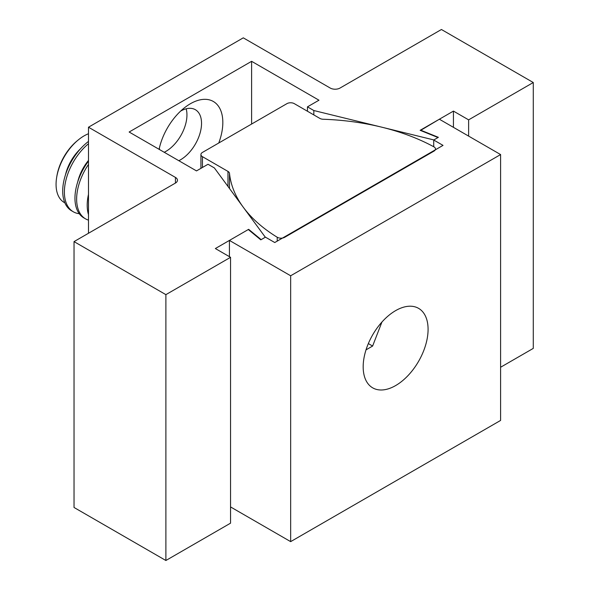 <?xml version="1.0" encoding="UTF-8"?>
<svg xmlns="http://www.w3.org/2000/svg" width="590" height="590" viewBox="0 0 590 590"><rect width="100%" height="100%" fill="white"/><g stroke="black" fill="none" stroke-linecap="round" stroke-linejoin="round"><path stroke-width="0.89" d="M159.094 149.314A45.895 26.498 -60 0 1 185.054 107.321A45.895 26.498 -60 0 1 190.378 103.744A45.895 26.498 -60 0 1 218.757 143.009M180.658 111.075A29.788 17.199 -60 0 1 195.371 109.703A29.788 17.199 -60 0 1 199.936 133.569A29.788 17.199 -60 0 1 180.474 159.824A29.788 17.199 -60 0 1 178.822 160.701M164.227 152.279A29.788 17.199 120 0 0 165.886 151.394A29.788 17.199 120 0 0 186.167 108.796M248.656 229.326L261.163 239.636L265.323 237.232L214.384 167.944L208.012 164.263L196.5 170.908L129.144 132.02L251.613 61.316L318.969 100.204L307.456 106.849L313.828 110.529L433.842 139.941L438.001 137.536L420.139 130.316L453.437 111.097L468.622 119.859L533.279 82.526L441.431 29.5L340.032 88.043A6.925 3.997 180 0 1 330.23 88.043L243.279 37.841L88.485 127.211L175.436 177.413A6.925 3.997 180 0 1 177.465 180.245A6.925 3.997 180 0 1 175.436 183.07L74.03 241.612L74.03 507.474L165.886 560.5L230.543 523.168L230.543 257.314L215.357 248.545L248.656 229.326L248.656 229.834M88.485 127.211L88.485 233.271M74.03 241.612L165.886 294.646L165.886 560.5M165.886 294.646L230.543 257.314M251.613 61.316L251.613 124.04M307.456 106.849L307.456 111.237M313.828 110.529L313.828 114.917M453.437 111.097L453.437 127.337M468.622 119.859L468.622 136.106M500.6 367.253L533.279 348.388L533.279 82.526M159.477 149.536A29.788 17.199 -60 0 1 159.411 147.869M433.975 146.873A5.199 3.002 0 0 0 433.856 146.807A176.727 102.033 0 0 0 323.195 119.254A5.199 3.002 180 0 1 319.832 118.384L294.292 103.641A5.199 3.002 0 0 0 286.947 103.641L202.444 152.427A5.199 3.002 0 0 0 200.925 154.543A5.199 3.002 0 0 0 202.444 156.667L227.976 171.41A5.199 3.002 180 0 1 229.495 173.349A176.727 102.033 0 0 0 277.219 237.246A5.199 3.002 0 0 0 284.675 237.305L433.975 151.114A5.199 3.002 0 0 0 435.494 148.99A5.199 3.002 0 0 0 433.975 146.873M363.175 366.84A45.895 26.498 120 0 0 372.681 387.844A45.895 26.498 120 0 0 408.051 375.55A45.895 26.498 120 0 0 428.082 329.36A45.895 26.498 120 0 0 418.575 308.349A45.895 26.498 120 0 0 383.212 320.65A45.895 26.498 120 0 0 363.175 366.84M230.543 506.928L290.656 541.635L500.6 420.427L500.6 154.565L439.366 119.217L420.508 130.464M420.508 130.102L438.37 137.322L433.716 140.014L443.024 145.383L274.756 242.534L265.448 237.158L260.795 239.85L248.287 229.532L229.429 240.425L290.656 275.773L290.656 541.635M229.429 240.425L229.429 256.665M290.656 275.773L500.6 154.565M433.716 140.014L433.716 146.733M88.485 214.598A43.114 24.891 -60 0 1 88.485 194.368M88.485 220.144A43.114 24.891 -60 0 1 85.565 218.868A43.114 24.891 -60 0 1 88.485 164.433M85.565 218.868L83.883 217.894A43.114 24.891 -60 0 1 88.485 161.092M77.733 181.853A32.044 18.504 -60 0 1 88.485 160.428M79.259 213.705A43.114 24.891 -60 0 1 73.315 211.795A43.114 24.891 -60 0 1 65.638 181.373A43.114 24.891 -60 0 1 88.485 143.731M73.315 211.795L71.633 210.822A43.114 24.891 -60 0 1 64.207 179.308A43.114 24.891 -60 0 1 88.485 141.423M65.49 174.788A32.044 18.504 -60 0 1 80.461 148.85M64.856 202.827A39.596 22.863 -60 0 1 56.721 177.044A39.596 22.863 -60 0 1 78.035 140.125A39.596 22.863 -60 0 1 84.06 135.884A39.596 22.863 -60 0 1 88.485 133.738M78.035 140.125L76.914 141.054A37.052 21.388 120 0 0 56.965 175.606L56.721 177.044M381.937 322.029L372.615 346.05L366.021 349.863M368.337 343.579L372.615 346.05M175.436 177.413L175.436 183.07M202.444 156.667L202.444 167.479M227.976 171.41L227.976 186.44M229.495 173.349L229.495 188.49M277.219 237.246L277.219 241.111M435.494 148.99L435.494 149.735M200.925 154.543L200.925 168.357"/></g></svg>
